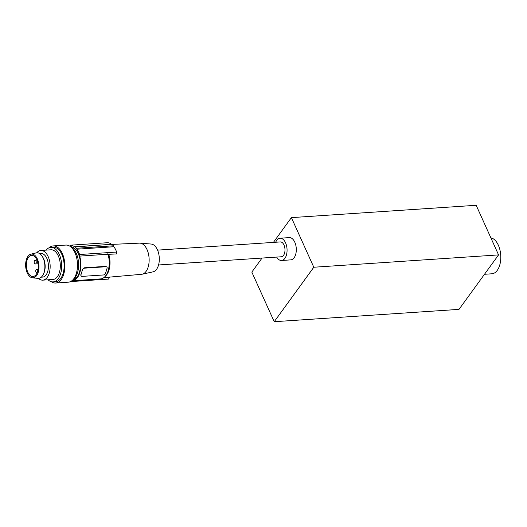 <?xml version="1.0" encoding="UTF-8"?>
<svg xmlns="http://www.w3.org/2000/svg" width="527" height="527" viewBox="0 0 527 527"><rect width="100%" height="100%" fill="white"/><g stroke="black" fill="none" stroke-linecap="round" stroke-linejoin="round"><path stroke-width="0.79" d="M158.555 264.976L281.306 256.774A7.437 4.15 -93.8 0 0 284.699 252.611A7.437 4.15 -93.8 0 0 283.981 244.996A7.437 4.15 -93.8 0 0 280.318 241.933L157.566 250.127M276.675 257.084A11.159 6.225 -93.8 0 0 281.556 260.49A11.159 6.225 -93.8 0 0 286.642 254.231A11.159 6.225 -93.8 0 0 285.562 242.815A11.159 6.225 -93.8 0 0 280.068 238.224A11.159 6.225 -93.8 0 0 275.687 242.242M281.556 260.49L290.792 259.87A11.159 6.225 -93.8 0 0 295.878 253.619A11.159 6.225 -93.8 0 0 294.797 242.203A11.159 6.225 -93.8 0 0 289.31 237.605L280.068 238.224M490.881 237.875A18.037 10.066 86.2 0 1 498.358 245.22A18.037 10.066 86.2 0 1 500.103 263.678A18.037 10.066 86.2 0 1 491.882 273.79L484.491 274.284M262.024 258.065L251.827 272.097L274.231 321.714L458.997 309.375L498.568 254.903L476.171 205.286L291.405 217.625L273.408 242.394M274.231 321.714L313.802 267.235L498.568 254.903M313.802 267.235L291.405 217.625M37.088 272.894A1.858 1.041 86.2 0 1 36.93 272.927A1.858 1.041 86.2 0 1 35.948 272.004A1.858 1.041 86.2 0 1 35.876 270.094A1.858 1.041 86.2 0 1 36.679 269.211A1.858 1.041 86.2 0 1 37.806 270.707M35.678 260.549A1.858 1.041 86.2 0 1 36.231 262.604A1.858 1.041 86.2 0 1 35.329 263.987A1.858 1.041 86.2 0 1 34.729 263.711A1.858 1.041 86.2 0 1 34.176 261.655A1.858 1.041 86.2 0 1 35.078 260.272A1.858 1.041 86.2 0 1 35.678 260.549M27.002 260.397A10.599 5.916 -93.8 0 0 27.43 271.28A10.599 5.916 -93.8 0 0 33.003 276.523A10.599 5.916 -93.8 0 0 37.601 271.497A10.599 5.916 -93.8 0 0 37.173 260.615A10.599 5.916 -93.8 0 0 31.594 255.371A10.599 5.916 -93.8 0 0 27.002 260.397M26.35 259.719A11.904 6.64 -93.8 0 0 32.45 277.808A11.904 6.64 -93.8 0 0 38.247 272.176A11.904 6.64 -93.8 0 0 37.582 259.475A11.904 6.64 -93.8 0 0 30.876 254.172A11.904 6.64 -93.8 0 0 26.35 259.719M32.45 277.808L37.852 278.375A12.832 7.161 -93.8 0 0 43.122 274.745A12.832 7.161 -93.8 0 0 44.103 272.307A12.832 7.161 -93.8 0 0 41.857 255.793A12.832 7.161 -93.8 0 0 36.152 252.888L30.876 254.172M43.122 274.745L43.537 273.954A11.811 6.587 -93.8 0 0 44.439 271.715A11.811 6.587 -93.8 0 0 42.371 256.517L41.857 255.793M41.271 277.182L42.601 277.097A11.811 6.587 -93.8 0 0 47.72 271.491A11.811 6.587 -93.8 0 0 47.239 259.37A11.811 6.587 -93.8 0 0 41.027 253.533L39.696 253.619M38.478 278.394A14.875 8.3 -93.8 0 0 42.806 280.153A14.875 8.3 -93.8 0 0 49.255 273.098A14.875 8.3 -93.8 0 0 48.655 257.828A14.875 8.3 -93.8 0 0 40.823 250.47A14.875 8.3 -93.8 0 0 36.765 252.789M42.806 280.153L52.97 279.475A14.875 8.3 -93.8 0 0 59.413 272.419A14.875 8.3 -93.8 0 0 58.813 257.15A14.875 8.3 -93.8 0 0 50.987 249.791L40.823 250.47M48.056 279.804A17.292 9.651 -93.8 0 0 53.128 281.892A17.292 9.651 -93.8 0 0 60.625 273.684A17.292 9.651 -93.8 0 0 59.926 255.931A17.292 9.651 -93.8 0 0 50.823 247.38A17.292 9.651 -93.8 0 0 46.073 250.121M53.128 281.892L55.592 281.728A17.292 9.651 -93.8 0 0 63.088 273.52A17.292 9.651 -93.8 0 0 62.39 255.766A17.292 9.651 -93.8 0 0 53.286 247.216L50.823 247.38M111.731 244.403L139.451 243.138A15.619 8.715 86.2 0 1 140.07 243.151L151.19 244.047A13.979 7.8 86.2 0 1 155.024 246.109A13.979 7.8 86.2 0 1 159.24 260.984A13.979 7.8 86.2 0 1 153.047 271.846L142.145 274.218A15.619 8.715 86.2 0 1 141.532 274.31L103.872 277.617M140.07 243.151A15.619 8.715 86.2 0 1 144.358 245.45A15.619 8.715 86.2 0 1 148.199 266.906A15.619 8.715 86.2 0 1 142.145 274.218M113.891 246.735L76.85 249.205A1.858 1.041 86.2 0 1 76.461 248.27L113.417 245.799L113.891 246.735A18.221 10.171 86.2 0 1 116.632 252.051L116.487 253.942L108.753 254.297A16.456 9.183 86.2 0 1 109.01 269.989A16.456 9.183 86.2 0 1 105.123 276.458M70.493 246.649A16.739 9.341 86.2 0 1 78.938 255.332A16.739 9.341 86.2 0 1 79.465 272.116A16.739 9.341 86.2 0 1 72.719 279.995M70.816 246.906A17.292 9.651 86.2 0 1 77.561 272.558A17.292 9.651 86.2 0 1 73.003 279.705M49.136 247.762A18.597 10.375 86.2 0 1 53.201 245.918L65.829 245.075A18.597 10.375 86.2 0 1 75.611 254.271A18.597 10.375 86.2 0 1 76.362 273.361A18.597 10.375 86.2 0 1 68.306 282.182L55.678 283.025A18.597 10.375 86.2 0 1 51.402 281.728M53.201 245.918A18.597 10.375 86.2 0 1 62.99 255.114A18.597 10.375 86.2 0 1 63.734 274.205A18.597 10.375 86.2 0 1 55.678 283.025M100.617 278.908A17.477 9.756 -93.8 0 0 107.989 254.225L79.656 256.115A17.477 9.756 86.2 0 1 72.285 280.799L100.617 278.908L99.695 279.659L108.562 279.066L109.563 277.116M81.125 276.095L80.934 274.916A1.858 1.285 136.3 0 0 81.125 276.095A1.858 1.285 136.3 0 0 82.001 276.392L103.555 274.956A1.858 1.285 136.3 0 0 105.565 273.269L107.08 268.21A1.858 1.285 136.3 0 0 106.882 267.031A1.858 1.285 136.3 0 0 106.013 266.734L84.452 268.171A1.858 1.285 136.3 0 0 82.443 269.857L81.685 272.387A17.477 9.756 86.2 0 1 80.802 274.778M82.443 269.857L82.317 269.719A17.477 9.756 86.2 0 1 81.685 272.387L80.934 274.916M82.317 269.719L84.116 267.815L105.67 266.372L106.882 267.031M116.632 252.051L107.765 252.637L107.989 254.225M75.163 246.906A1.858 1.041 86.2 0 1 75.005 246.939A1.858 1.041 86.2 0 1 74.531 246.774A18.221 10.171 86.2 0 0 70.671 245.174L107.712 242.703A18.221 10.171 86.2 0 1 111.566 244.297L75.163 246.906A18.597 10.375 86.2 0 1 76.461 248.27M113.417 245.799A18.597 10.375 -93.8 0 0 112.113 244.436M99.695 279.659L71.527 281.537A18.221 10.171 86.2 0 1 70.809 281.444M76.85 249.205A18.221 10.171 86.2 0 1 79.597 254.521L107.765 252.637M69.465 245.971A17.477 9.756 86.2 0 1 69.92 245.918A1.858 1.041 86.2 0 0 70.671 245.174M71.527 281.537A1.858 1.041 86.2 0 1 72.285 280.799M79.656 256.115A1.858 1.041 86.2 0 1 79.597 254.521M74.531 246.774L111.566 244.297M106.013 266.734L105.67 266.372M84.116 267.815L84.452 268.171M36.679 269.211L38.096 269.119M35.329 263.987L38.003 263.803M35.078 260.272L36.989 260.147"/></g></svg>
